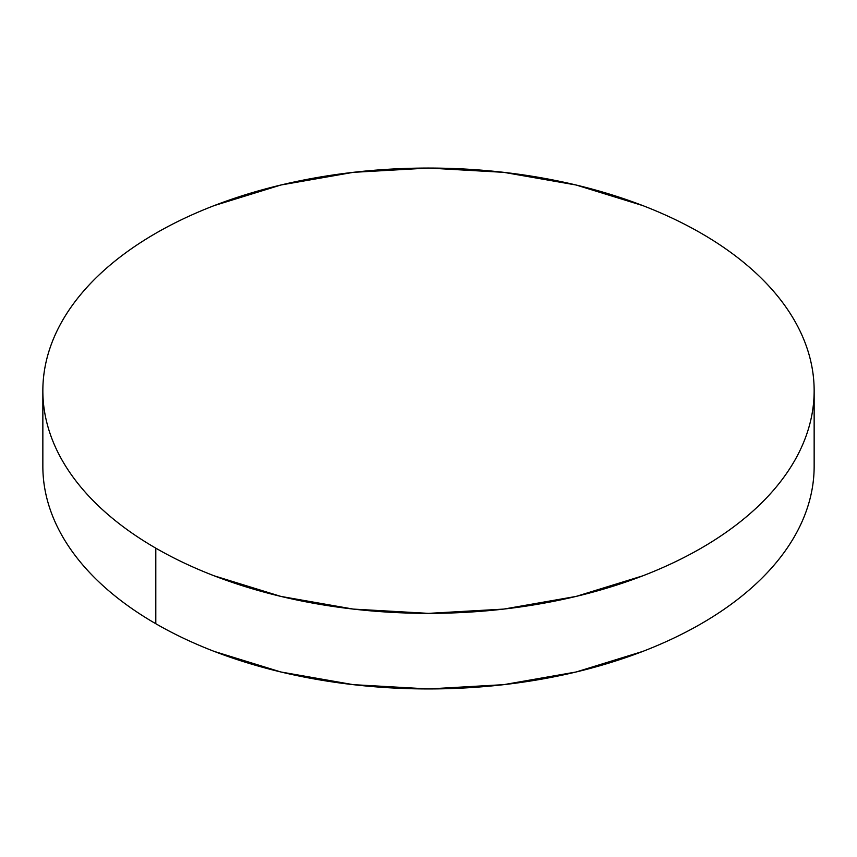 <?xml version="1.0" encoding="UTF-8"?>
<svg xmlns="http://www.w3.org/2000/svg" width="857" height="857" viewBox="0 0 857 857"><rect width="100%" height="100%" fill="white"/><g stroke="black" fill="none" stroke-linecap="round" stroke-linejoin="round"><path stroke-width="1.29" d="M814.15 466.283C814.15 480.906 811.675 495.389 806.737 509.722C801.798 524.066 794.482 537.982 784.798 551.49C775.103 564.999 763.223 577.832 749.157 589.98C735.092 602.139 719.098 613.387 701.197 623.725C683.286 634.062 663.811 643.296 642.761 651.416L576.086 671.995L503.734 684.657L428.5 688.942L353.266 684.657L280.914 671.995L214.239 651.416C193.189 643.296 173.714 634.062 155.803 623.725C137.902 613.387 121.908 602.139 107.843 589.98C93.777 577.832 81.897 564.999 72.202 551.49C62.518 537.982 55.202 524.066 50.263 509.722C45.325 495.389 42.85 480.906 42.85 466.283A385.65 222.649 0 0 0 155.803 623.725A385.65 222.649 0 0 0 576.086 671.995A385.65 222.649 0 0 0 814.15 466.283L814.15 390.717A385.65 222.649 180 0 1 576.086 596.418A385.65 222.649 180 0 1 155.803 548.159L155.803 623.725L155.803 548.159A385.65 222.649 180 0 1 42.85 390.717A385.65 222.649 180 0 1 280.914 185.005A385.65 222.649 180 0 1 701.197 233.275A385.65 222.649 180 0 1 814.15 390.717C814.15 376.094 811.675 361.611 806.737 347.278C801.798 332.934 794.482 319.018 784.798 305.51C775.103 292.001 763.223 279.168 749.157 267.02C735.092 254.861 719.098 243.613 701.197 233.275C683.286 222.938 663.811 213.704 642.761 205.584L576.086 185.005L503.734 172.343L428.5 168.058L353.266 172.343L280.914 185.005L214.239 205.584C193.189 213.704 173.714 222.938 155.803 233.275C137.902 243.613 121.908 254.861 107.843 267.02C93.777 279.168 81.897 292.001 72.202 305.51C62.518 319.018 55.202 332.934 50.263 347.278C45.325 361.611 42.85 376.094 42.85 390.717C42.85 405.329 45.325 419.812 50.263 434.156C55.202 448.49 62.518 462.416 72.202 475.924C81.897 489.422 93.777 502.256 107.843 514.414C121.908 526.573 137.902 537.821 155.803 548.159C173.714 558.496 193.189 567.72 214.239 575.84L280.914 596.418L353.266 609.091L428.5 613.366L503.734 609.091L576.086 596.418L642.761 575.84C663.811 567.72 683.286 558.496 701.197 548.159C719.098 537.821 735.092 526.573 749.157 514.414C763.223 502.256 775.103 489.422 784.798 475.924C794.482 462.416 801.798 448.49 806.737 434.156C811.675 419.812 814.15 405.329 814.15 390.717M42.85 466.283L42.85 390.717"/></g></svg>
